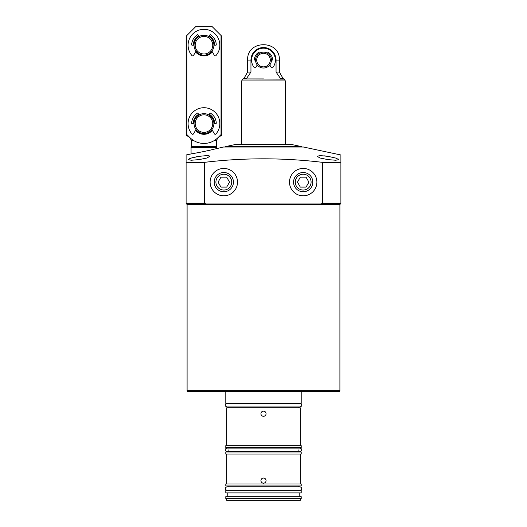 <?xml version="1.0" encoding="UTF-8"?>
<svg xmlns="http://www.w3.org/2000/svg" width="527" height="527" viewBox="0 0 527 527"><rect width="100%" height="100%" fill="white"/><g stroke="black" fill="none" stroke-linecap="round" stroke-linejoin="round"><path stroke-width="0.79" d="M187.098 390.705L339.902 390.705A0.797 0.797 0 0 1 339.111 391.502L187.889 391.502A0.797 0.797 0 0 1 187.098 390.705L187.098 204.759A0.797 0.797 0 0 0 186.301 203.962L205.747 203.962M321.253 203.962L340.897 203.962L340.897 203.172L322.643 203.172L322.643 162.362C283.216 157.639 243.784 157.639 204.357 162.362L186.103 162.362L186.103 154.984L191.064 153.937L191.064 147.408L216.867 147.408L216.867 148.509M339.902 390.705L339.902 204.759A0.797 0.797 0 0 1 340.699 203.962M199.002 159.622L191.281 160.241L188.086 159.622L191.294 158.054L199.002 156.354L206.722 155.597L209.917 156.354L206.729 158.054L199.002 159.622M327.998 159.622L320.264 158.054L317.083 156.354L320.271 155.597L327.998 156.354L335.712 158.054L338.914 159.622L335.719 160.241L327.998 159.622M322.643 162.362L340.897 162.362L340.897 154.984L303.387 147.007L223.613 147.007L213.251 149.391C205.879 151.321 190.372 154.095 190.866 153.97M340.897 154.984L340.897 203.962L321.127 203.962L322.643 203.172M237.506 182.138A13.695 13.695 0 0 1 223.81 195.827A13.695 13.695 0 0 1 210.115 182.138A13.695 13.695 0 0 1 223.81 168.442A13.695 13.695 0 0 1 237.506 182.138M316.885 182.138A13.695 13.695 0 0 1 303.19 195.827A13.695 13.695 0 0 1 289.494 182.138A13.695 13.695 0 0 1 303.19 168.442A13.695 13.695 0 0 1 316.885 182.138M325.758 156.025L323.809 155.794M321.931 155.649L320.304 155.597M319.309 155.623L318.98 155.643M196.854 156.736L194.898 157.138M192.981 157.593L191.367 158.034M189.983 158.482L189.608 158.62M216.867 147.408L216.663 146.664L191.261 146.664L191.261 140.564L193.686 140.564M186.103 133.799L189.931 137.626A19.848 19.848 0 0 0 218 137.626L221.827 133.799L221.827 135.294L221.827 36.271L211.9 26.35L196.024 26.35L186.103 36.271L186.103 135.294L189.437 137.125M209.127 155.808L206.703 155.597M338.578 159.2L338.057 158.904M204.357 162.362L204.357 203.172L205.873 203.962L186.103 203.962L186.103 162.362M186.103 203.962L186.103 160.083M321.127 203.962L205.873 203.962M191.69 203.962L186.301 203.962M225.2 146.664L235.714 144.431L291.286 144.431L301.8 146.664L225.2 146.664L225.2 147.007M263.5 78.938L243.046 78.938L263.5 78.938M285.331 144.431L285.331 80.927L241.669 80.927L241.669 144.431M281.326 78.938L280.535 78.543L276.049 72.067L276.049 60.085A12.549 12.549 0 0 0 263.5 47.535A12.549 12.549 0 0 0 250.951 60.085L250.951 72.067L246.465 78.543L245.674 78.938M280.535 78.543L283.118 78.543L279.376 72.067L276.049 72.067M279.376 72.067L279.376 60.085C280.364 39.611 246.636 39.611 247.624 60.085L247.624 72.067L250.951 72.067M263.5 52.147A7.938 7.938 0 0 1 271.438 60.085A7.938 7.938 0 0 1 263.5 68.023A7.938 7.938 0 0 1 255.562 60.085A7.938 7.938 0 0 1 263.5 52.147M263.5 53.293A6.792 6.792 0 0 1 270.292 60.085A6.792 6.792 0 0 1 263.5 66.876A6.792 6.792 0 0 1 256.708 60.085A6.792 6.792 0 0 1 263.5 53.293M203.962 35.283A9.921 9.921 0 0 1 213.89 45.203A9.921 9.921 0 0 1 203.962 55.124A9.921 9.921 0 0 1 194.041 45.203A9.921 9.921 0 0 1 203.962 35.283M203.962 36.429A8.775 8.775 0 0 1 212.743 45.203A8.775 8.775 0 0 1 203.962 53.978A8.775 8.775 0 0 1 195.188 45.203A8.775 8.775 0 0 1 203.962 36.429M203.962 113.667A9.921 9.921 0 0 1 213.89 123.595A9.921 9.921 0 0 1 203.962 133.515A9.921 9.921 0 0 1 194.041 123.595A9.921 9.921 0 0 1 203.962 113.667M203.962 114.814A8.775 8.775 0 0 1 212.743 123.595A8.775 8.775 0 0 1 203.962 132.369A8.775 8.775 0 0 1 195.188 123.595A8.775 8.775 0 0 1 203.962 114.814M212.348 51.877A10.718 10.718 0 0 1 195.583 51.877M212.348 130.268A10.718 10.718 0 0 1 195.583 130.268M221.03 134.589L221.03 35.48M186.901 35.48L186.901 134.589M193.251 45.203A10.718 10.718 0 0 1 198.607 35.922M209.324 35.922A10.718 10.718 0 0 1 214.68 45.203M193.251 123.595A10.718 10.718 0 0 1 198.607 114.313M209.324 114.313A10.718 10.718 0 0 1 214.68 123.595M189.279 137.125L189.931 137.626M257.235 64.966L255.832 67.397A0.995 0.995 0 0 1 254.198 67.522A11.91 11.91 0 0 1 263.5 48.181A11.91 11.91 0 0 1 272.802 67.522A0.995 0.995 0 0 1 271.168 67.397L269.765 64.966M267.472 53.214L267.861 52.535A0.395 0.395 0 0 1 268.421 52.397A9.13 9.13 0 0 1 272.617 59.67A0.395 0.395 0 0 1 272.222 60.085L271.438 60.085M255.562 60.085L254.778 60.085A0.395 0.395 0 0 1 254.383 59.67A9.13 9.13 0 0 1 258.579 52.397A0.395 0.395 0 0 1 259.139 52.535L259.528 53.214M196.011 51.139L193.547 55.407A0.995 0.995 0 0 1 191.933 55.559A15.876 15.876 0 0 1 203.962 29.328A15.876 15.876 0 0 1 215.998 55.559A0.995 0.995 0 0 1 214.384 55.407L211.92 51.139M194.041 45.203L192.065 45.203A0.395 0.395 0 0 1 191.67 44.795A12.305 12.305 0 0 1 197.46 34.756A0.395 0.395 0 0 1 198.014 34.894L199.002 36.607M208.923 36.607L209.917 34.894A0.395 0.395 0 0 1 210.471 34.756A12.305 12.305 0 0 1 216.261 44.795A0.395 0.395 0 0 1 215.866 45.203L213.89 45.203M196.011 129.523L193.547 133.799A0.995 0.995 0 0 1 191.933 133.95A15.876 15.876 0 0 1 203.962 107.712A15.876 15.876 0 0 1 215.998 133.95A0.995 0.995 0 0 1 214.384 133.799L211.92 129.523M194.041 123.595L192.065 123.595A0.395 0.395 0 0 1 191.67 123.18A12.305 12.305 0 0 1 197.46 113.147A0.395 0.395 0 0 1 198.014 113.285L199.002 114.998M208.923 114.998L209.917 113.285A0.395 0.395 0 0 1 210.471 113.147A12.305 12.305 0 0 1 216.261 123.18A0.395 0.395 0 0 1 215.866 123.595L213.89 123.595M225.793 391.502L225.793 403.405L301.207 403.405L301.207 391.502M300.212 445.677L300.212 407.773L226.788 407.773L226.788 445.677M263.5 411.146C265.068 411.297 265.924 412.16 266.082 413.728C265.931 415.296 265.068 416.152 263.5 416.31C261.932 416.159 261.076 415.296 260.918 413.728C261.069 412.16 261.932 411.304 263.5 411.146M301.207 445.677L225.793 445.677L225.793 447.66L301.207 447.66L301.207 445.677M301.207 452.028L225.793 452.028L225.793 454.017L301.207 454.017L301.207 452.028M263.5 478.029C265.068 478.18 265.924 479.036 266.082 480.604C265.931 482.172 265.068 483.035 263.5 483.187C261.932 483.035 261.076 482.172 260.918 480.604C261.069 479.043 261.932 478.18 263.5 478.029A2.582 2.582 0 0 0 261.675 478.779M262.071 482.752A2.582 2.582 0 0 0 263.5 483.187M301.207 483.977L225.793 483.977L225.793 485.966L301.207 485.966L301.207 483.977M301.207 490.327L225.793 490.327L225.793 492.91L301.207 492.91L301.207 490.327M301.207 498.667L301.207 496.678L225.793 496.678L225.793 498.667L301.207 498.667L300.061 500.65L226.939 500.65L225.793 498.667M266.082 480.604A2.582 2.582 0 0 0 265.885 479.616M214.186 182.138A9.624 9.624 0 0 1 223.81 172.513A9.624 9.624 0 0 1 233.435 182.138A9.624 9.624 0 0 1 223.81 191.756A9.624 9.624 0 0 1 214.186 182.138M215.905 182.138A7.905 7.905 0 0 1 223.81 174.233A7.905 7.905 0 0 1 231.715 182.138A7.905 7.905 0 0 1 223.81 190.043A7.905 7.905 0 0 1 215.905 182.138M226.676 177.171L220.945 177.171L218.079 182.138L220.945 187.098L226.676 187.098L229.541 182.138L226.676 177.171M293.565 182.138A9.624 9.624 0 0 1 303.19 172.513A9.624 9.624 0 0 1 312.814 182.138A9.624 9.624 0 0 1 303.19 191.756A9.624 9.624 0 0 1 293.565 182.138M295.285 182.138A7.905 7.905 0 0 1 303.19 174.233A7.905 7.905 0 0 1 311.095 182.138A7.905 7.905 0 0 1 303.19 190.043A7.905 7.905 0 0 1 295.285 182.138M306.055 177.171L300.324 177.171L297.459 182.138L300.324 187.098L306.055 187.098L308.921 182.138L306.055 177.171M339.902 204.759L187.098 204.759M216.663 146.664L216.663 140.564L214.245 140.564M218.494 137.125L221.827 135.294M204.357 203.172L186.103 203.172M285.331 80.927L284.297 79.136L243.046 78.938M247.624 72.067L243.882 78.543L246.465 78.543M279.376 60.085L276.049 60.085M247.624 60.085L250.951 60.085M190.339 138.021L191.261 140.564M218.652 137.125L218.152 137.468M217.592 138.021L216.663 140.564M191.261 146.664L191.064 147.408M301.8 146.664L301.8 147.007M242.703 79.136L241.669 80.927M284.297 79.136L283.954 78.938M243.882 78.543L243.197 78.938M283.118 78.543L283.803 78.938M227.104 490.327C225.708 489.873 225.121 489.287 225.339 488.562C225.121 487.844 225.708 487.251 227.104 486.796L299.896 486.796C301.292 487.251 301.879 487.844 301.661 488.562C301.879 489.287 301.292 489.873 299.896 490.327M225.339 449.847C225.121 449.123 225.708 448.536 227.104 448.082L299.896 448.082C301.292 448.536 301.879 449.123 301.661 449.847C301.879 450.565 301.292 451.158 299.896 451.613L227.104 451.613C225.708 451.158 225.121 450.565 225.339 449.847M298.13 406.943L298.13 407.773M298.13 447.66L298.13 448.082M298.13 449.847L298.13 452.028M300.212 454.017L300.212 483.977M298.13 485.966L298.13 486.796M299.224 492.91L299.224 496.678M228.87 406.943L228.87 407.773M228.87 447.66L228.87 448.082M228.87 449.847L228.87 452.028M226.788 454.017L226.788 483.977M228.87 485.966L228.87 486.796M227.776 492.91L227.776 496.678M299.896 403.405C301.292 403.866 301.879 404.453 301.661 405.177C301.879 405.895 301.292 406.488 299.896 406.943L227.104 406.943C225.708 406.488 225.121 405.895 225.339 405.177C225.121 404.453 225.708 403.866 227.104 403.405"/></g></svg>
